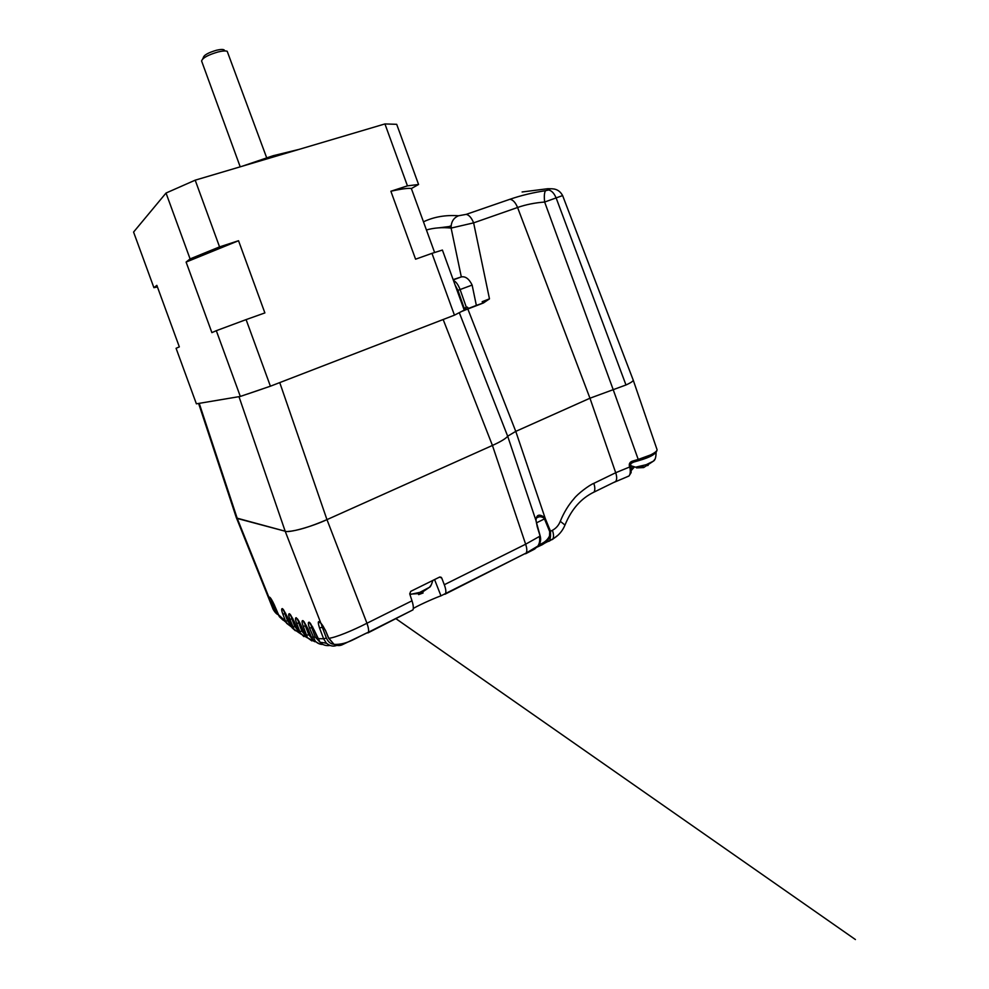<?xml version="1.0" encoding="UTF-8"?>
<svg xmlns="http://www.w3.org/2000/svg" width="989" height="989" viewBox="0 0 989 989"><rect width="100%" height="100%" fill="white"/><g stroke="black" fill="none" stroke-linecap="round" stroke-linejoin="round"><path stroke-width="1.48" d="M202.671 59.006L203.338 57.609C203.87 55.124 208.246 52.677 216.443 50.254C221.635 49.079 224.355 49.215 224.614 50.662L224.973 50.847M266.647 157.696L227.186 51.255C225.368 50.699 222.327 50.934 218.037 51.972C208.147 54.865 202.658 57.869 201.583 60.959L201.719 61.33M242.12 166.263L273.1 155.73L299.049 149.388M190.086 258.908L186.105 262.073L211.893 332.625L216.307 330.697L240.327 396.441L196.378 403.821L176.079 348.301L179.33 346.879L156.843 285.351L153.913 287.688L133.577 232.069L166.028 193.04L190.086 258.908L219.558 246.891L238.534 240.723L264.879 312.92L246.1 319.608L270.405 386.204L454.446 315.157L464.224 310.126L442.404 250.056L431.97 253.357L454.446 315.157M166.028 193.04L195.192 180.171L384.931 123.934L396.7 124.317L418.57 184.486L411.362 188.54L434.616 252.492M384.931 123.934L407.443 185.858L390.878 191.248L415.578 259.192L431.97 253.357M195.192 180.171L219.558 246.891M216.307 330.697L246.1 319.608M240.327 396.441L270.405 386.204M157.424 286.946L153.913 287.688M407.443 185.858L418.57 184.486M186.105 262.073L238.534 240.723M390.878 191.248C401.645 188.85 408.482 187.947 411.362 188.54M451.095 226.296L439.19 227.804M464.051 309.631L464.138 308.197L467.278 307.085L468.613 308.469L464.224 310.101M453.506 280.629C455.88 281.469 458.08 284.449 460.12 289.579L466.375 307.431L464.793 309.953L457.919 290.358L455.125 285.055M482.187 301.694L482.78 303.215L482.187 301.694L489.468 298.839L483.46 302.968L467.834 308.988L515.764 431.377L507.802 436.112M549.748 188.763C552.591 188.812 558.661 188.256 562.617 195.575L544.655 202.04C534.802 202.794 525.777 204.612 517.568 207.492L473.632 222.859L451.12 228.076C450.996 222.031 453.481 217.926 458.537 215.763L466.178 214.378C469.033 214.922 471.518 217.753 473.632 222.859L489.468 298.839L488.702 299.482M463.829 309.013L463.903 308.259L464.224 309.112M199.222 403.339L237.249 518.459L236.445 517.989L285.178 531.217L238.979 396.663M279.751 382.595L326.963 519.633C311.77 526.754 288.565 533.133 285.178 531.217L320.782 622.996C317.964 620.115 317.556 621.797 319.546 628.015L323.626 638.795L326.382 638.041L322.315 627.261L319.546 628.015M320.782 622.996L319.36 622.402L320.782 623.033L325.43 630.302L328.805 638.313C335.469 637.621 352.294 630.722 366.956 623.243L326.963 519.633L492.435 445.446C500.743 441.65 505.824 438.584 507.691 436.248L459.341 312.771M515.368 431.563L589.963 398.221L625.975 384.981C631.452 382.471 633.825 380.753 633.108 379.825L562.654 195.661M536.52 517.816L538.449 517C540.179 516.468 542.021 516.827 543.975 518.088L545.273 518.533L515.764 431.377L589.963 398.221L517.568 207.492C515.492 202.485 512.945 199.753 509.953 199.271C520.98 195.463 532.848 192.595 545.545 190.692C544.309 192.521 544.012 196.304 544.655 202.04L613.205 389.678L625.975 384.981C631.328 382.533 633.714 380.814 633.145 379.863M426.42 229.967C434.06 227.804 442.293 227.173 451.12 228.076L461.319 276.908C465.485 276.141 469.083 278.861 472.136 285.067L476.352 305.403L468.39 308.469M461.22 276.945L453.147 279.615M247.349 394.092L262.567 388.912M462.37 311.176L467.834 308.988M476.352 305.403L482.719 303.166M547.782 188.714L522.105 191.977M545.545 190.692L548.598 189.987C550.984 188.85 550.379 188.466 546.756 188.85M423.465 221.82C433.85 216.863 445.544 214.836 458.537 215.763M272.902 608.742L278.329 614.725L274.349 604.959M277.575 612.908L274.485 608.977L273.063 609.15L270.38 602.437L273.063 609.15C274.843 612.315 276.599 614.169 278.342 614.75L279.454 616.79L291.557 627.014L286.674 623.354L285.561 621.216L278.305 614.602M613.205 389.678L638.239 459.44L633.17 460.911C630.352 461.64 629.053 463.211 629.301 465.609L629.709 466.969L615.702 472.73L589.963 398.221M434.567 579.579L440.958 595.848L445.544 593.524C446.212 591.657 445.792 588.727 444.296 584.722L525.641 544.21L539.289 536.533C540.13 540.081 539.66 543.258 537.88 546.064C539.66 543.27 540.13 540.093 539.289 536.533L539.994 535.679M536.063 521.092L540.13 535.766C541.094 539.153 540.674 542.269 538.881 545.137L538.881 545.137C540.563 542.516 540.971 539.45 540.068 535.927L537.151 526.457M633.257 467.105L631.563 468.959M367.883 632.935L412.969 609.867C413.649 607.988 413.328 604.959 411.993 600.805L409.718 593.857L410.732 591.348L439.561 577.106L441.737 578.021L439.821 577.007M534.629 549.093L538.881 545.137L534.035 549.402L525.518 553.791M440.958 595.848C437.385 597.01 421.846 603.574 413.303 608.42M411.993 600.805L366.956 623.243C368.44 627.521 368.922 630.525 368.415 632.231L342.923 644.432C340.216 645.941 337.249 645.916 334.047 644.383L328.657 637.967M317.654 638.412L314.49 630.685L309.186 622.192C307.938 622.093 308.061 624.059 309.545 628.089L315.17 640.959C317.271 643.295 319.88 644.469 323.02 644.482M319.867 642.034L315.355 637.163L311.35 637.052L308.012 628.88L302.857 620.585C301.657 620.486 301.793 622.415 303.252 626.371L307.431 637.682L311.881 640.909M304.661 634.147L306.145 635.111M304.723 634.308L301.274 625.852L296.255 617.729C295.118 617.655 295.266 619.547 296.7 623.429L299.828 631.625L301.905 631.18L298.765 622.983L296.7 623.429M297.813 630.265L303.846 636.582M297.862 630.401L294.289 621.648L289.418 613.712C288.318 613.65 288.479 615.529 289.888 619.324L294.067 629.301L299.321 632.985L292.076 627.78L295.328 630.71M290.729 625.295L287.082 616.345L282.335 608.594C281.296 608.556 281.469 610.411 282.854 614.144L285.561 621.216L287.552 620.783L284.832 613.699L282.854 614.144M274.398 605.07C271.332 598.617 269.527 596.083 268.983 597.48L237.249 518.459L285.178 531.217M325.43 630.302L325.257 630.228C321.586 623.095 321.858 624.813 320.881 623.255L321.413 623.75M321.104 623.54L322.315 627.261L323.403 626.692M443.159 319.521L492.435 445.446L326.963 519.633C310.286 526.816 297.368 530.747 288.207 531.439M444.889 594.278L526.21 553.024C527.174 551.182 526.989 548.24 525.641 544.21L492.435 445.446C500.694 441.687 505.775 438.622 507.691 436.248L536.001 520.61C536.248 514.626 539.141 513.588 544.655 517.482L543.975 518.088M274.485 608.977L271.802 602.264L270.38 602.437L269.713 600.731L268.983 597.48L270.64 598.382M270.627 598.37L269.676 597.826C270.145 597.245 271.715 599.655 274.349 605.045L279.454 616.79L283.126 620.214M283.868 610.324L284.832 613.699L285.648 613.316M290.939 615.418L291.916 618.891L289.888 619.324M297.788 619.411L298.765 622.983L299.692 622.526M304.377 622.242L305.378 625.926L303.252 626.371M310.707 623.824L311.72 627.632L309.545 628.089M336.841 645.397C333.231 646.806 329.733 646.027 326.333 643.06L323.626 638.795L317.729 638.585L320.115 642.294C322.637 644.976 325.9 646.04 329.918 645.458M320.115 642.294L326.321 643.06C329.893 646.064 333.355 646.843 336.73 645.372M539.079 544.828L541.589 543.653C545.273 541.898 547.931 539.339 549.538 535.939L549.699 531.637L544.469 518.904L536.409 522.884M444.296 584.722L441.737 578.021M412.969 609.867L368.415 632.231C356.151 637.546 347.25 644.964 334.047 644.383L328.608 638.239L325.294 629.993M591.632 493.301L593.969 492.126C595.155 490.21 595.106 487.293 593.82 483.361C589.308 485.018 577.44 494.018 574.003 498.691C568.403 505.07 563.829 512.611 560.281 521.327C558.686 525.357 556.065 528.349 552.418 530.302L550.514 531.254L550.502 536.236L549.538 535.939M537.225 526.667L536.1 520.844C535.778 518.36 536.557 517.074 538.449 517L536.372 518.038M272.915 601.942L271.802 602.264L270.714 598.481M290.333 624.43L287.552 620.783M326.667 643.394L324.676 642.961M326.382 638.041C328.224 641.985 330.709 644.062 333.837 644.259M633.269 380.246L656.919 449.278C657.623 450.576 655.509 452.455 650.564 454.94L638.239 459.44L639.03 460.54L650.132 456.473M627.31 476.636L629.016 475.981C630.438 474.015 630.673 471.011 629.709 466.969L631.069 466.153L630.673 464.842M630.092 464.669L629.301 465.609M633.17 460.911L633.714 462.073L638.869 460.577M552.233 539.611L558.365 534.888M564.991 525.048L560.281 521.327M593.82 483.361L615.702 472.73C616.975 476.624 616.988 479.529 615.751 481.458L593.969 492.126C581.149 498.308 571.543 509.174 565.127 524.714L565.127 524.714C562.593 530.994 558.501 535.741 552.839 538.943L549.216 541.131M297.776 630.277L294.833 626.507L292.806 626.939L290.778 625.431L292.064 627.755L287.02 616.221M305.082 635.148L301.905 631.18M312.388 639.079L308.753 634.753L306.627 635.198M541.589 543.653L542.244 544.729L546.2 542.207L550.502 536.236L549.884 540.427L548.722 541.379M542.232 544.729L537.435 546.979M537.015 547.164L535.21 548.017M311.288 636.891L313.34 640.303L319.163 643.74M654.767 459.403L653.383 461.158L646.287 464.669L635.63 467.191L632.119 466.314M656.09 452.579C656.004 457.45 655.101 460.305 653.383 461.158L643.641 467.574L636.52 467.896M647.474 465.596L648.191 465.312M431.464 584.598L429.436 587.318L419.818 592.374L409.928 594.5M423.094 592.98L418.644 594.612L418.421 593.993M482.78 303.215L483.46 302.968M472.136 285.067L457.919 290.358M548.598 189.987C551.701 190.617 554.248 193.362 556.238 198.22L625.975 384.981M453.246 279.899L461.319 276.908M509.953 199.271L466.178 214.378M294.833 626.507L291.916 618.891L292.793 618.471M549.699 531.637L550.514 531.254L545.273 518.533M312.784 627.113L311.72 627.632L315.355 637.163M628.992 476.006L613.279 482.669M552.418 530.302C553.729 534.233 553.877 537.114 552.839 538.943L537.534 546.868M308.753 634.753L305.378 625.926M445.544 593.524L526.21 553.024L537.88 546.064M201.583 60.959L240.203 166.832M449.439 226.382L451.132 225.789M236.445 517.989L198.616 403.45M439.907 576.983L441.304 577.366M270.38 602.437L236.519 518.075M287.033 616.32C283.917 610.25 282.372 607.852 282.421 609.113L283.472 609.694M300.149 633.504L297.813 630.364L294.24 621.611C291.013 615.368 289.418 612.908 289.48 614.243L290.568 614.824M307.431 637.682L304.674 634.258L301.212 625.814C298.901 620.721 297.256 618.199 296.317 618.273L297.442 618.867M322.933 644.432C319.867 644.395 317.271 643.233 315.17 640.959L313.34 640.303L311.288 637.015L307.95 628.843C304.488 622.242 302.807 619.67 302.894 621.129L304.08 621.735M320.053 642.232L314.428 630.636C310.892 623.911 309.161 621.29 309.211 622.761L310.447 623.379M657.079 449.674C656.77 453.605 650.7 457.239 638.857 460.565L633.665 462.073C628.843 464.336 631.316 464.385 630.661 464.793M631.551 470.183L634.159 467.216M631.081 466.202L631.118 472.606L629.016 475.981M395.711 618.533L855.423 939.55L395.711 618.533M300.223 633.603L307.678 637.992M307.505 637.781L314.873 641.75M630.957 465.77L635.63 467.191L644.123 466.895M409.829 594.191L420.399 593.449L429.436 587.318C430.252 587.293 431.402 584.994 432.885 580.407"/></g></svg>
